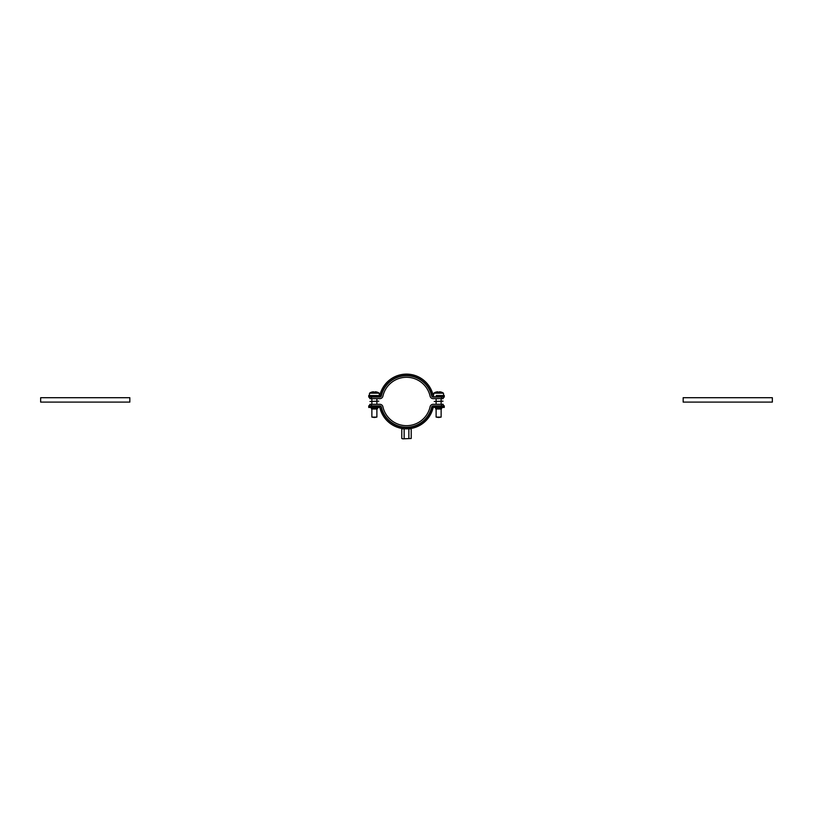 <?xml version="1.0" encoding="UTF-8"?>
<svg xmlns="http://www.w3.org/2000/svg" width="813" height="813" viewBox="0 0 813 813"><rect width="100%" height="100%" fill="white"/><g stroke="black" fill="none" stroke-linecap="round" stroke-linejoin="round"><path stroke-width="1.22" d="M401.785 438.481L402.963 438.847L401.785 438.481L401.785 428.797L411.215 428.797L411.215 438.481L402.963 438.847L411.215 438.481M408.858 438.481L408.858 428.797M404.142 438.481L404.142 428.797M441.52 404.305L433.166 404.305A3.14 3.14 0 0 0 430.097 406.754A24.177 24.177 0 0 1 382.903 406.754A3.14 3.14 0 0 0 379.834 404.305L371.48 404.305L371.48 405.87L379.834 405.87A1.575 1.575 0 0 1 381.368 407.1A25.752 25.752 0 0 0 431.632 407.1A1.575 1.575 0 0 1 433.166 405.87L441.52 405.87L441.52 404.305L443.085 404.305L443.593 405.555M380.779 406.185L381.368 407.1L380.779 406.185L370.067 406.185L369.519 407.445L379.834 407.445A27.317 27.317 0 0 0 433.166 407.445L431.571 407.354L432.221 406.185L431.571 407.354M432.221 406.185L442.933 406.185L443.481 407.445L442.933 405.87L441.52 405.87M371.48 404.305L369.915 404.305L371.48 404.305L369.915 404.305L369.407 405.555M371.48 405.87L370.067 405.87L369.519 407.445L368.726 407.445L369.519 407.445M381.429 407.354L381.104 407.354A26.067 26.067 0 0 0 431.896 407.354L443.481 407.445M433.166 407.445A27.317 27.317 0 0 1 406.5 428.797A27.317 27.317 0 0 0 433.166 407.445A27.317 27.317 0 0 1 379.834 407.445M377.202 408.38L371.551 408.38L371.551 409.01L377.202 409.01L378.147 407.445M441.449 409.01L435.798 409.01L435.798 408.38L441.449 408.38L441.449 409.01M443.593 405.87L444.274 405.87L444.274 407.445M368.726 407.445L368.726 405.87L369.407 405.87M371.48 397.079L371.48 398.644L379.834 398.644A3.14 3.14 0 0 0 382.903 396.195A24.177 24.177 0 0 1 430.097 396.195A3.14 3.14 0 0 0 433.166 398.644L441.52 398.644L441.52 397.079L433.166 397.079A1.575 1.575 0 0 1 431.632 395.85A25.752 25.752 0 0 0 381.368 395.85A1.575 1.575 0 0 1 379.834 397.079L370.067 397.079L369.519 395.504L370.067 396.764L380.779 396.764L381.368 395.85L380.779 396.764M432.221 396.764L431.632 395.85L432.221 396.764L442.933 396.764L443.481 395.504L436.195 395.504M443.085 398.644L441.52 398.644L443.085 398.644L443.593 397.394M369.407 397.079L368.726 397.079L368.726 395.504L381.429 395.596M441.52 397.079L442.933 397.079L443.481 395.504L444.274 395.504L441.063 395.504M431.571 395.596L431.896 395.596A26.067 26.067 0 0 0 381.104 395.596L379.397 395.504L379.193 393.187L369.549 393.187L369.346 395.504L368.726 395.504M379.834 395.504A27.317 27.317 0 0 1 433.166 395.504A27.317 27.317 0 0 0 379.834 395.504A27.317 27.317 0 0 1 433.166 395.504A27.317 27.317 0 0 0 379.834 395.504L380.118 395.504M371.48 398.644L369.915 398.644L369.407 397.394M444.274 395.504L444.274 397.079L443.593 397.079M443.654 395.504L443.451 393.187L433.807 393.187L433.603 395.504M438.624 417.496L441.134 417.099L436.114 417.099L438.624 417.496M436.063 392.1L436.063 392.1A8.282 8.282 0 0 1 437.201 391.815A8.16 5.772 90 0 1 437.78 391.815L437.78 392.1A8.14 7.053 -0 0 1 438.624 392.059A8.14 7.053 -0 0 1 439.467 392.1L439.467 391.815A8.16 5.772 -90 0 1 440.057 391.815A8.282 8.282 0 0 1 441.195 392.1L441.195 392.1M438.146 392.14L437.78 391.815A8.16 5.772 90 0 0 437.201 391.815M440.057 391.815A8.16 5.772 -90 0 0 439.467 391.815L439.101 392.14M374.376 417.496L376.886 417.099L371.866 417.099L374.376 417.496M371.805 392.1L371.805 392.1A8.282 8.282 0 0 1 372.943 391.815A8.16 5.772 90 0 1 373.533 391.815L373.533 392.1A8.14 7.053 0 0 1 374.376 392.059A8.14 7.053 0 0 1 375.22 392.1L375.22 391.815A8.16 5.772 -90 0 1 375.799 391.815A8.282 8.282 0 0 1 376.937 392.1L376.937 392.1M375.799 391.815A8.16 5.772 -90 0 0 375.22 391.815L374.854 392.14M434.233 401.48L443.024 401.165L434.233 401.48M369.976 401.48L378.767 401.165L369.976 401.48M40.65 397.709L129.836 397.709L129.836 402.1L40.65 402.1L40.65 397.709M683.164 397.709L772.35 397.709L772.35 402.1L683.164 402.1L683.164 397.709M371.551 408.38L370.606 407.445M441.449 408.38L442.394 407.445M435.798 408.38L434.853 407.445M443.451 393.187A8.323 8.323 0 0 0 441.215 392.059M436.042 392.059A8.323 8.323 0 0 0 433.807 393.187M436.114 401.48L436.114 404.305M441.134 401.48L441.134 404.305M436.114 409.01L436.114 417.099M441.134 409.01L441.134 417.099M379.193 393.187A8.323 8.323 0 0 0 376.958 392.059M371.785 392.059A8.323 8.323 0 0 0 369.549 393.187M371.866 401.48L371.866 404.305M376.886 401.48L376.886 404.305M371.866 409.01L371.866 417.099M376.886 409.01L376.886 417.099M436.114 398.644L436.114 401.165M441.134 398.644L441.134 401.165M371.866 398.644L371.866 401.165M376.886 398.644L376.886 401.165"/></g></svg>
